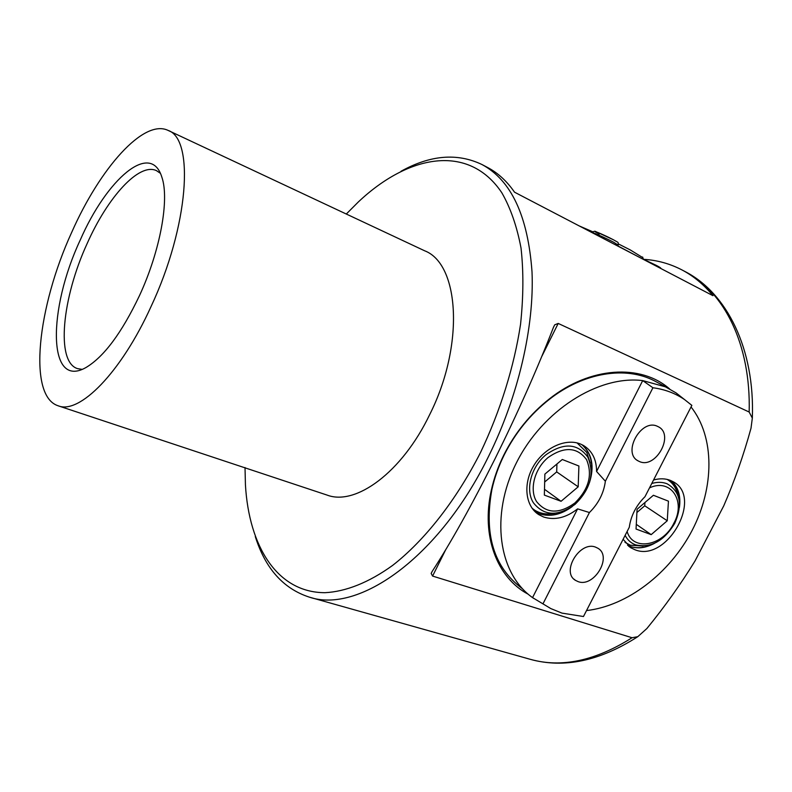 <?xml version="1.0" encoding="UTF-8"?>
<svg xmlns="http://www.w3.org/2000/svg" width="792" height="792" viewBox="0 0 792 792"><rect width="100%" height="100%" fill="white"/><g stroke="black" fill="none" stroke-linecap="round" stroke-linejoin="round"><path stroke-width="1.19" d="M579.14 225.888L593 231.888M618.473 243.956L630.363 249.985L642.847 257.677M641.639 258.479L617.78 245.896M643.698 259.34C657.132 260.132 669.893 263.657 681.962 269.923C693.495 275.982 703.831 284.566 712.978 295.693L514.533 192.189C506.811 181.081 497.831 172.854 487.595 167.488L481.991 164.538C457.301 152.757 430.323 155.004 401.039 171.27M528.214 594.228C497.049 577.843 480.952 535.937 491.327 490.198C493.98 478.19 498.188 466.379 503.94 454.786C515.186 432.551 530.333 413.919 549.381 398.891C590.188 366.538 640.886 363.696 669.616 388.931M657.251 382.368L654.667 380.972C625.769 365.726 583.615 372.339 549.123 399.534C530.343 414.365 515.404 432.739 504.326 454.657C498.643 466.092 494.495 477.734 491.882 489.585C483.813 534.432 493.871 567.379 522.047 588.426L522.166 588.515M637.798 636.679C599.782 661.072 563.924 668.616 530.234 659.31C561.389 668.101 595.327 660.914 632.036 637.738L637.798 636.679L646.886 628.521C664.716 606.712 680.764 584.189 695.02 560.974L723.739 505.86C734.521 481.031 743.609 455.152 751.004 428.234L752.331 418.117L749.163 412.028C751.024 344.104 723.819 291.298 684.981 271.517L681.962 269.923M632.036 637.738L432.59 576.071L431.165 573.487L431.977 571.755C450.995 542.431 471.992 504.811 494.97 458.905C517.909 412.563 537.441 368.617 553.568 327.066L554.717 324.829L558.202 323.433L749.163 412.028M255.281 536.531C265.32 568.498 283.348 588.703 309.355 597.148C358.311 613.8 438.808 558.152 488.525 456.459C518.423 396.168 534.372 326.66 532.016 271.903C527.977 216.107 511.295 180.319 481.991 164.538M245.015 467.537L245.431 484.813C248.955 546.223 277.101 592.604 324.958 592.693C345.668 591.664 368.775 582.625 392.664 565.379C424.581 540.51 456.113 500.534 480.595 452.331C500.326 410.979 514.117 366.637 520.542 324.344C523.472 296.772 523.641 271.329 521.017 248.005C516.909 226.334 510.503 207.9 501.801 192.723C468.617 143.253 408.553 154.509 358.281 202.01L346.292 214.028M255.252 471.23L327.096 495.089C355.628 506.068 401.861 472.547 429.581 414.82C464.765 345.183 459.439 263.885 424.591 250.767L168.082 130.403C143.619 118.552 99.95 168.32 71.775 232.185C37.521 306.682 27.443 396.119 58.182 405.801C79.289 414.602 120.978 372.923 151.064 306.514C188.803 226.096 194.644 138.966 168.082 130.403M160.36 173.3L156.45 170.636C139.085 162.35 107.702 197.168 87.199 243.441C62.152 297.663 55.598 361.736 77.448 368.607L82.121 369.369M139.471 295.644C121.721 332.947 103.861 356.925 85.892 367.577C47.332 389.515 47.738 309.207 80.22 240.095C106.722 179.081 150.777 140.709 161.865 177.2C169.587 199.188 160.36 250.589 139.471 295.644M254.965 471.141L204.564 454.4M657.439 426.324C641.164 418.156 621.878 452.984 638.203 460.934L639.451 461.538C655.915 469.29 674.784 434.56 658.281 426.73L657.439 426.324M595.673 547.183C579.902 540.52 560.805 571.992 575.497 580.368L578.081 581.605C594.049 587.892 612.711 556.489 597.861 548.242L595.673 547.183M535.174 511.82L539.431 513.82C550.222 517.216 561.191 514.76 572.349 506.444M682.674 398.099L676.012 392.862L665.32 386.793L642.698 380.596L596.574 471.468C596.554 459.558 592.188 450.895 583.496 445.48L580.516 444.035C565.706 437.857 544.163 447.777 533.551 466.023C522.769 484.179 525.393 506.345 538.837 514.671L543.668 517.028C554.855 520.492 566.161 517.78 577.596 508.87L532.551 597.613L533.64 598.376M627.561 545.252L630.383 546.5C637.916 549.014 645.995 547.935 654.598 543.263M623.106 539.303L630.858 547.787L634.837 549.697C666.755 563.092 703.9 497.198 672.943 481.625L670.487 480.447C665.389 478.427 659.746 478.279 653.558 479.992M652.925 387.753C664.844 389.327 675.437 393.297 684.694 399.683L691.852 405.375L644.995 496.673C636.134 505.524 630.897 515.731 629.284 527.274L583.466 616.523L561.973 613.117L550.816 608.583L532.551 597.613C498.495 573.705 489.951 515.602 516.236 463.201C542.243 410.702 598.257 375.062 642.698 380.596L652.925 387.753L605.365 481.219L596.574 471.468M586.526 610.573C627.512 605.88 669.884 573.151 692.198 530.284C714.473 487.427 714.899 437.194 691.04 406.949M577.596 508.87L589.426 512.533L542.956 603.87M589.426 512.533C598.485 503.554 603.801 493.119 605.365 481.219M679.417 507.464C680.971 495.891 678.259 487.001 671.269 480.784M630.214 546.44C636.966 548.668 644.223 547.965 652.004 544.332M679.496 503.821C680.011 493.782 677.15 486.05 670.933 480.635M589.377 482.922C594.564 466.755 592.188 454.054 582.239 444.807M539.253 513.761C548.242 516.651 557.627 515.226 567.418 509.494M590.931 476.032C593.317 462.538 590.268 452.054 581.813 444.599M677.744 494.891C676.21 487.842 672.675 482.684 667.131 479.417L667.062 479.378M651.747 483.496C657.35 481.873 662.449 481.962 667.062 483.773C680.308 491.377 682.862 504.563 674.744 523.344C663.983 541.045 650.945 548.222 635.62 544.856C630.986 543.144 627.492 539.976 625.136 535.352M624.987 542.332L630.313 545.203L643.035 546.054M627.115 531.491C632.798 551.678 663.053 545.936 673.834 523.284C686.238 501.217 670.824 477.784 649.499 487.882M668.448 501.168L653.4 495.267L637.075 509.266L636.045 529.036L651.182 534.64L667.25 520.77L668.448 501.168M644.926 502.534L644.747 505.781L667.25 520.77M636.897 512.513L644.747 505.781M636.283 524.344L651.182 534.64M590.218 463.023L586.733 452.38L577.081 442.926M545.955 454.766C563.617 442.411 577.566 443.183 587.793 457.083C594.693 473.458 590.466 489.189 575.121 504.286C558.063 516.671 544.173 516.186 533.442 502.841C525.056 490.01 530.977 466.844 545.955 454.766M586.535 459.588C577.091 446.985 564.28 446.292 548.123 457.499C534.481 468.765 529.115 489.664 536.61 501.623C546.48 513.761 559.241 514.206 574.893 502.979C588.882 489.08 592.763 474.616 586.535 459.588M562.3 459.499L544.866 474.111L544.351 495.109L561.063 501.287L578.19 486.813L578.903 466.013L562.3 459.499M578.19 486.813L556.697 471.903L556.915 464.013M556.697 471.903L544.678 482.001M544.5 489.298L561.063 501.287M532.066 508.246L534.709 510.187C540.589 513.8 547.331 514.82 554.925 513.246M599.297 234.046C587.832 228.106 602.425 233.986 613.325 239.728M618.186 245.094L613.602 242.213C605.078 237.729 590.288 231.145 592.337 232.749L592.337 232.749M660.805 268.478C661.251 268.181 659.795 267.171 656.439 265.449L643.361 259.202L656.37 265.409M558.202 323.433L541.738 356.548M445.629 549.866L432.59 576.071M642.629 257.024L643.431 259.42M617.72 246.015L618.275 244.916C617.909 241.619 619.453 243.322 613.394 239.768L596.089 231.749C594.891 230.908 593.673 231.185 592.426 232.561M491.882 489.585L491.327 490.198M554.717 324.829L553.4 327.492M432.175 571.458L431.165 573.487M752.331 418.117C754.974 348.886 726.868 292.911 684.981 271.517M205.336 454.657L58.182 405.801M530.234 659.31L309.355 597.148M549.123 399.534L549.381 398.891M637.382 460.419L638.203 460.934M573.982 579.15L575.497 580.368M535.669 512.276L538.837 514.671M628.551 546.124L630.858 547.787M668.161 388.169L654.004 380.635M684.694 399.683L676.012 392.862"/></g></svg>
